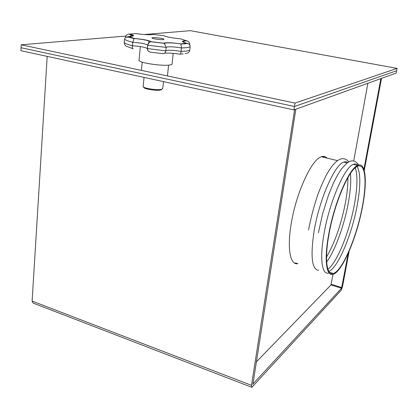 <?xml version="1.0" encoding="UTF-8"?>
<svg xmlns="http://www.w3.org/2000/svg" width="418" height="418" viewBox="0 0 418 418"><rect width="100%" height="100%" fill="white"/><g stroke="black" fill="none" stroke-linecap="round" stroke-linejoin="round"><path stroke-width="0.63" d="M125.875 36.063L21.203 44.794L294.988 103.079L397.1 68.39L190.336 30.681L144.205 34.532M133.431 35.431L130.991 35.634M294.988 103.079L294.455 106.496L396.651 70.736L396.201 73.077L293.922 109.903L20.9 50.677L21.052 47.741L294.455 106.496L396.651 70.736L397.1 68.39M21.203 44.794L21.052 47.741L294.455 106.496L293.922 109.903M152.763 37.625C155.439 37.322 163.584 38.482 164.002 39.229L163.198 39.621C160.596 39.945 152.324 38.775 151.917 38.028L152.763 37.625M161.959 89.222L160.684 89.995C156.693 90.993 144.022 89.065 143.834 87.44L143.416 86.944M143.181 86.134L143.134 86.641C143.745 88.402 157.236 90.392 161.479 89.337L162.811 88.323L163.522 81.614M173.204 53.358L172.096 63.62C172.477 64.226 171.761 64.675 169.954 64.973C162.968 66.321 140.082 63.04 139.006 60.547L139.074 59.831M125.708 37.16L125.562 37.134C126.001 35.29 127.156 34.276 129.037 34.088L129.794 34.093C134.157 35.211 134.69 35.969 131.388 36.361L128.739 36.45L134.168 38.409C142.909 39.219 148.641 40.332 151.368 41.743L163.443 43.153C166.479 42.417 172.305 42.657 180.91 43.88L186.653 43.232L187.828 43.498C189.37 44.078 190.138 45.217 190.138 46.915L189.751 50.291C189.26 52.198 188.053 53.232 186.13 53.394L185.049 53.514M190.138 46.915L186.888 47.642L181.459 47.971C175.806 46.994 171.187 46.633 167.602 46.889L166.176 47.391L165.805 50.881L167.231 50.359C170.816 50.076 175.435 50.432 181.078 51.419L181.459 47.971L180.91 43.88M134.168 38.409L132.746 42.296C128.53 41.204 125.797 40.191 124.548 39.255L124.245 42.667C125.489 43.624 128.211 44.658 132.422 45.766C140.108 46.288 145.088 47.218 147.371 48.551L165.805 50.881C165.183 53.049 164.034 53.953 162.351 53.593L150.328 52.203L147.915 50.808L147.46 48.749L147.716 45.055C145.427 43.754 140.438 42.835 132.746 42.296L132.422 45.766C132.255 47.945 132.516 48.943 133.201 48.77M125.562 37.134L125.536 37.416M189.72 45.019L189.448 44.632M164.525 53.159C168.517 52.898 173.595 53.232 179.771 54.168C180.372 54.486 180.811 53.572 181.078 51.419L186.506 51.053L189.751 50.291M124.245 42.667C124.36 44.716 125.384 46.027 127.312 46.591L132.705 48.624M163.809 43.279L150.95 41.784C149.357 42.066 148.312 43.226 147.805 45.248L166.176 47.391L164.619 43.759L163.443 43.153M186.653 43.232C180.973 41.727 180.858 40.891 186.303 40.724L186.877 40.849C188.732 41.424 189.694 42.688 189.762 44.642M150.95 41.784L151.368 41.743M186.303 40.724L180.801 38.9M180.492 38.817C172.253 38.033 166.782 37.003 164.075 35.723L165.742 36.413M124.548 39.255L125.301 37.542L128.739 36.45M291.069 224.633C286.999 249.123 290.379 265.425 297.815 263.654C290.379 265.425 286.999 249.123 291.069 224.633C295.824 193.581 311.645 159.19 321.39 156.755C311.645 159.19 295.824 193.581 291.069 224.633M349.15 251.197L342.478 286.832L341.156 290.28L251.855 387.319L251.49 385.328L294.638 109.641M256.14 362.129L330.951 284.961L341.537 288.248L252.691 384.252M364.25 170.513L381.498 78.37M341.537 288.248L348.189 253.376M363.9 169.353L380.866 78.594M330.951 284.961L333.041 274.302M353.701 161.034L367.887 83.271M251.667 387.246L33.09 303.076L32.113 301.091L47.187 56.383M295.834 109.213L252.9 384.33M327.028 158.108C325.502 156.426 323.621 155.971 321.39 156.755C323.621 155.971 325.502 156.426 327.028 158.108M324.546 157.513L323.156 156.379M328.543 235.24C333.914 203.655 349.087 168.266 357.667 165.465C365.771 161.567 367.453 181.255 362.563 206.429C356.951 237.225 342.096 272.39 332.911 274.333C326.353 276.46 324.028 260.163 328.543 235.24M328.658 273.043C321.996 275.122 319.54 258.826 323.997 233.955C329.29 202.432 344.547 167.163 353.273 164.41C355.164 163.595 356.737 163.898 357.996 165.324L357.996 165.324M318.6 270.321C311.838 269.479 310.328 256.422 314.08 231.144C319.211 199.767 334.64 164.76 343.674 162.106L345.979 161.693L347.948 162.477M347.891 177.681C348.001 184.735 347.206 192.917 345.524 202.228C341.334 223.891 335.053 242.09 326.683 256.819L326.521 257.08M350.467 173.512C351.172 181.318 350.451 191.136 348.309 202.96C344.291 225.208 335.215 250.288 326.657 262.002M355.243 167.853L355.739 169.327C357.698 177.127 357.249 188.873 354.396 204.554C350.65 224.931 342.817 247.769 335.017 260.529C332.535 264.604 330.178 267.536 327.942 269.333M357.139 166.521C360.671 173.026 360.697 185.947 357.207 205.29C351.966 234.294 338.219 267.395 328.914 271.449M362.322 206.633C356.8 236.938 342.185 271.538 333.151 273.461C326.693 275.566 324.41 259.505 328.851 234.979C334.139 203.906 349.067 169.086 357.515 166.338C365.473 162.518 367.135 181.861 362.322 206.633M353.973 164.577L355.384 164.917M344.463 162.294L345.932 162.649M323.443 157.252L325.037 157.633M164.075 35.723L152.868 34.407L151.379 34.663C147.559 34.887 142.444 34.527 136.022 33.592L129.794 34.093M183.152 53.87L180.252 54.136M341.799 287.568L331.218 284.287M251.49 385.328L32.113 301.091M143.134 86.641L144.043 77.387M141.399 70.381L142.198 62.136M139.006 60.547L140.291 47.15M130.453 36.423L131.147 35.044L129.037 34.088M181.099 44.042L187.828 43.498M147.601 50.123L147.371 48.551L147.716 45.055L149.074 41.466C148.886 41.063 147.857 40.64 145.992 40.201C142.663 39.438 138.666 38.869 134 38.487M181.062 44.005C172.655 42.49 162.686 42.646 164.608 43.744L164.619 43.759M185.122 43.947L184.986 43.561M184.474 42.652L183.732 41.617C183.183 41.22 184.233 40.964 186.877 40.849M133.854 38.597C129.042 37.124 126.189 36.774 125.301 37.542M167.44 75.924L168.595 65.135M295.359 262.906L297.815 263.654M357.667 165.465L353.273 164.41M358.869 165.073C355.352 160.277 351.428 159.598 347.102 163.036L341.652 168.668C339.238 172.044 336.516 176.814 333.496 182.974L328.511 195.086L322.628 213.708L318.411 232.732M347.217 162.957L343.674 162.106M348.978 161.912C345.383 157.805 341.307 157.586 336.751 161.254C333.747 163.84 331.693 166.113 327.106 173.705C324.384 178.664 321.306 185.571 317.884 194.438C313.949 206.137 310.835 217.977 308.541 229.952M337.587 160.643L321.39 156.755M333.151 273.461L329.614 272.39M355.739 169.327L356.126 170.899"/></g></svg>
